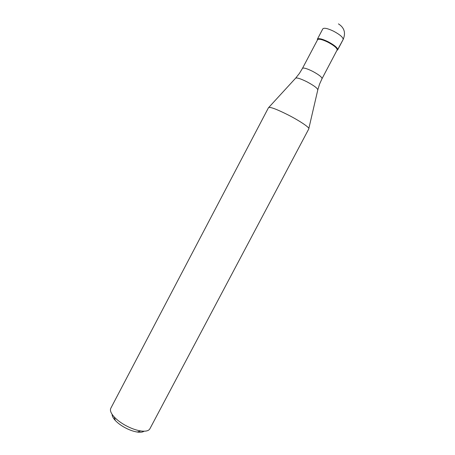 <?xml version="1.0" encoding="UTF-8"?>
<svg xmlns="http://www.w3.org/2000/svg" width="455" height="455" viewBox="0 0 455 455"><rect width="100%" height="100%" fill="white"/><g stroke="black" fill="none" stroke-linecap="round" stroke-linejoin="round"><path stroke-width="0.68" d="M317.408 39.96L317.397 39.164C318.602 38.044 322.157 38.897 328.055 41.706C334.596 45.238 337.803 47.957 337.69 49.862L337.024 50.3L337.764 49.606C337.377 47.599 334.141 44.965 328.055 41.706C322.612 39.09 319.114 38.169 317.567 38.959L317.408 39.96M327.85 42.156C322.595 39.619 319.211 38.732 317.715 39.488L302.478 68.352C303.502 67.539 306.841 68.512 312.505 71.27C318.813 74.66 321.986 77.122 322.032 78.664L337.24 49.783C336.859 47.843 333.731 45.301 327.85 42.156M288.396 115.064C276.765 109.228 270.145 106.732 268.547 107.579L110.815 408.249C109.78 410.41 110.923 413.328 114.245 416.996C116.969 419.891 120.552 422.604 124.977 425.129C130.545 428.218 135.789 430.157 140.709 430.948C145.611 431.613 148.66 430.908 149.866 428.832L308.837 128.822C309.849 127.713 299.936 120.979 288.396 115.064M112.112 414.346C112.078 416.063 113.136 418.099 115.297 420.46C117.561 422.877 120.529 425.135 124.198 427.228C128.805 429.782 133.156 431.385 137.251 432.04C140.419 432.483 142.705 432.21 144.099 431.209M338.423 23.876C344.304 27.624 345.902 32.794 343.207 39.38L337.621 49.652M337.69 49.862L343.144 39.539C343.32 37.52 340.135 34.745 333.595 31.202C327.68 28.403 324.091 27.613 322.834 28.83L317.397 39.164M308.843 128.469L317.761 90.062C317.903 88.515 314.268 85.745 306.846 81.752C300.181 78.493 296.393 77.344 295.488 78.317L268.831 107.374M317.715 39.488L317.567 38.959M337.24 49.783L337.764 49.606M302.478 68.352L299.447 73.352M319.62 83.987L322.032 78.664M317.846 89.68L319.558 84.152M299.345 73.494L295.75 78.032M115.297 420.46L114.245 416.996M137.251 432.04L140.709 430.948"/></g></svg>
